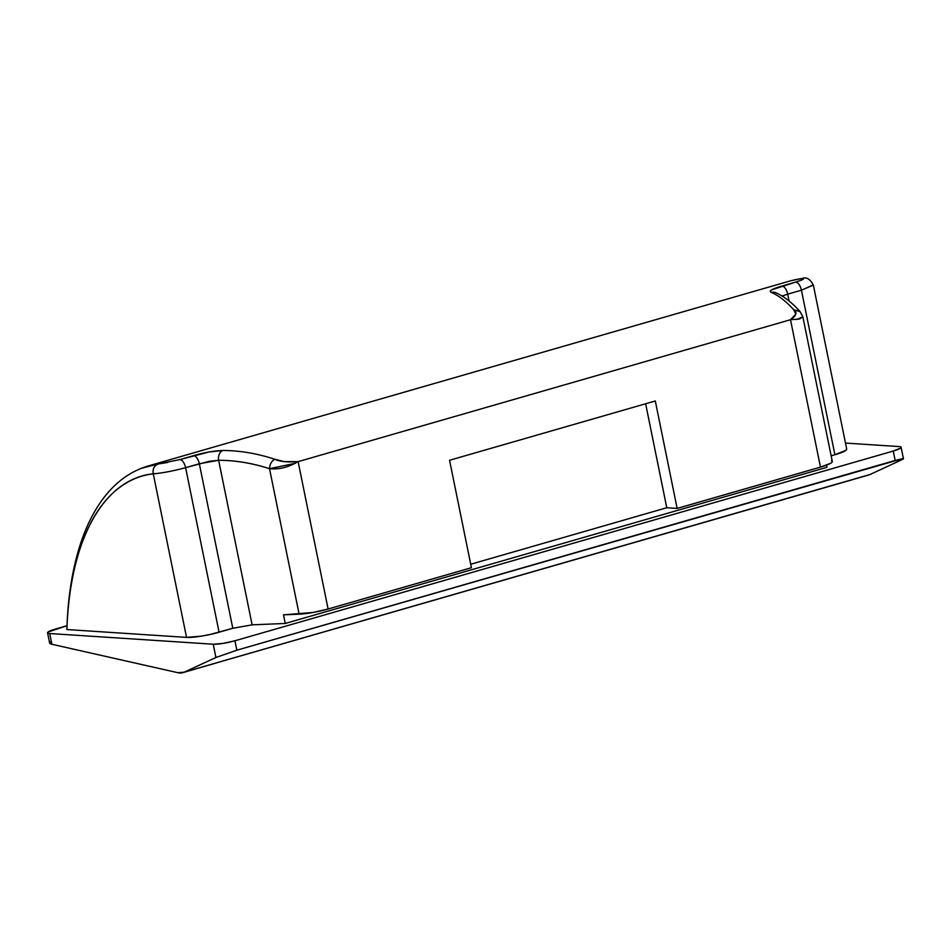 <?xml version="1.0" encoding="UTF-8"?>
<svg xmlns="http://www.w3.org/2000/svg" width="951" height="951" viewBox="0 0 951 951"><rect width="100%" height="100%" fill="white"/><g stroke="black" fill="none" stroke-linecap="round" stroke-linejoin="round"><path stroke-width="1.43" d="M182.949 672.642L215.627 663.109L184.256 672.155A40.465 19.068 73.9 0 1 182.949 672.642A40.465 19.068 73.9 0 1 177.992 672.726L51.889 644.267L177.992 672.726L184.256 672.155L215.925 657.486L236.835 650.199L234.921 640.784L893.239 451.047L895.153 460.45L236.835 650.199L902.749 458.632C904.021 458.513 903.664 458.917 901.679 459.832L870.01 474.513L842.8 482.407M141.164 468.356L158.175 464.005L147.785 466.097C128.718 471.874 112.741 484.261 99.855 503.245C90.809 516.607 83.605 532.596 78.22 551.211C71.515 574.345 67.747 600.461 66.891 629.55C69.792 537.838 104.765 478.626 153.266 473.812C161.611 473.218 172.393 471.185 185.611 467.69L199.318 463.743L232.793 628.278L219.087 632.237L185.611 467.69C172.393 471.185 161.611 473.218 153.266 473.812L186.539 637.384L66.891 629.55C67.687 606.976 70.326 586.22 74.82 567.295C79.254 548.584 85.293 532.477 92.925 518.949C100.485 505.575 109.424 495.043 119.743 487.364C129.966 479.756 141.14 475.238 153.266 473.812L186.539 637.384A24.274 3.59 -11.5 0 0 219.087 632.237L185.611 467.69A8.095 3.816 -106.1 0 0 179.894 459.583L208.947 452.01L222.843 450.477C239.89 450.56 257.198 453.484 274.756 459.25L284.194 461.615L298.115 461.639L790.495 319.726L795.809 314.151L793.728 309.669C785.811 301.134 778.346 295.369 771.332 292.385C769.739 291.743 769.918 290.863 771.867 289.758L795.702 282.09L781.984 286.049C772.093 288.878 768.539 290.994 771.332 292.385C778.346 295.369 785.811 301.134 793.728 309.669C797.532 312.332 796.451 315.684 790.495 319.726L820.475 467.119L830.592 463.303C832.624 462.127 832.886 461.283 831.388 460.771M803.072 279.321C804.13 278.607 803.571 278.37 801.408 278.607L790.982 280.7L147.631 466.121M179.894 459.583A8.095 3.816 73.9 0 1 185.611 467.69L209.41 461.294L218.635 460.284L252.122 624.843L232.793 628.278L199.318 463.743A8.095 3.816 -106.1 0 0 193.6 455.636L179.894 459.583L158.175 464.005C154.133 465.669 152.493 468.938 153.266 473.812C152.529 468.962 154.157 465.693 158.175 464.005L167.721 462.436M252.098 624.843L285.241 623.464L252.122 624.843L218.635 460.284C235.349 460.308 252.312 463.113 269.525 468.7L299.125 614.18L283.481 614.833L285.241 623.464L826.966 467.321L826.526 465.146L826.966 467.321L285.241 623.464L283.481 614.833L312.938 612.503L328.107 609.02L471.423 567.711L328.107 609.02L298.115 461.639L790.495 319.726L820.475 467.119L677.148 508.428L820.475 467.119A24.274 3.59 -11.5 0 0 832.303 461.52M470.721 564.252L666.782 507.739L677.148 508.428L655.298 400.977L449.561 460.272L471.423 567.711L449.561 460.272L655.298 400.977L677.148 508.428L666.782 507.739L470.721 564.252M868.703 475.001A40.465 19.068 -106.1 0 0 870.01 474.513L184.256 672.155L215.925 657.486L236.835 650.199L234.921 640.784L222.879 643.423L213.226 644.219L49.702 633.521C47.491 633.378 46.956 632.867 48.073 631.999L67.022 625.71L55.431 629.051A16.179 2.389 168.5 0 0 47.55 632.76A16.179 2.389 168.5 0 0 49.702 633.521L213.226 644.219L215.925 657.486L213.226 644.219A16.179 2.389 168.5 0 0 234.921 640.784L893.239 451.047L895.153 460.45L902.749 458.632M50.07 641.794C49 642.935 49.607 643.756 51.889 644.267L49.702 633.521L51.889 644.267L49.607 642.888L47.55 632.795M813.307 285.05L801.42 290.21L787.701 294.156A8.095 3.816 -106.1 0 0 781.984 286.049A8.095 3.816 73.9 0 1 787.701 294.156L782.114 296.023L787.701 294.156L789.104 301.051L787.701 294.156L801.42 290.21L834.895 454.744L831.15 455.826L834.895 454.744A24.274 3.59 -11.5 0 0 846.723 449.169M813.283 284.92L801.42 290.21A8.095 3.816 -106.1 0 0 795.702 282.09A8.095 3.816 73.9 0 1 801.42 290.21L834.895 454.744L845.938 450.322L846.509 448.789M295.297 463.303L269.525 468.7L299.125 614.18A24.274 3.59 -11.5 0 0 328.107 609.02L298.115 461.639C287.428 462.4 279.642 461.604 274.756 459.25C257.198 453.484 239.89 450.56 222.843 450.477C214.046 450.81 204.299 452.533 193.6 455.636A8.095 3.816 73.9 0 1 199.318 463.743L218.635 460.284A8.095 5.849 -89.9 0 1 222.843 450.477A8.095 5.849 90.1 0 0 218.635 460.284C235.349 460.332 252.312 463.137 269.525 468.7C278.869 469.663 288.403 467.31 298.115 461.639M802.87 316.838L796.522 319.524M845.487 443.071L898.98 446.566C901.179 446.708 901.726 447.22 900.609 448.099L893.239 451.047A16.179 2.389 168.5 0 0 901.132 447.327A16.179 2.389 168.5 0 0 898.98 446.566L845.487 443.071M66.891 629.55L186.539 637.384L201.03 636.195L210.302 634.436L232.84 628.266M901.679 459.832L870.01 474.513A40.465 19.068 73.9 0 1 867.348 475.274M645.634 403.771L666.782 507.739L645.634 403.771M841.445 482.846L838.627 483.548A8.095 5.278 75.1 0 1 838.152 483.714A8.095 5.278 -104.9 0 0 838.627 483.548L835.881 484.321A8.095 3.816 73.9 0 1 835.584 484.428A8.095 3.816 -106.1 0 0 835.881 484.321L218.706 662.193A8.095 3.816 73.9 0 1 218.409 662.3A8.095 3.816 -106.1 0 0 218.706 662.193L211.823 664.297M218.171 662.348A8.095 3.816 -106.1 0 0 218.409 662.3L209.767 664.915M790.495 319.726L799.636 318.989L802.799 316.695L800.171 311.726L793.728 309.669M776.087 292.825A8.095 7.715 113.6 0 0 771.332 292.385A8.095 7.715 -66.4 0 1 776.087 292.825M802.501 278.393L801.408 278.607C805.473 278.405 803.559 279.57 795.702 282.09M791.125 280.676L802.418 278.405L794.263 279.844M274.756 459.25C271.534 461.08 269.799 464.231 269.525 468.7M841.98 482.692L868.703 474.989M813.331 285.015L846.711 449.122M802.846 316.742L832.303 461.497M901.12 447.291L903.45 458.727M218.445 662.3L841.932 482.716M800.171 311.714C792.183 302.763 784.135 296.462 776.028 292.801M813.295 284.991C810.062 279.035 806.436 276.836 802.418 278.405"/></g></svg>
